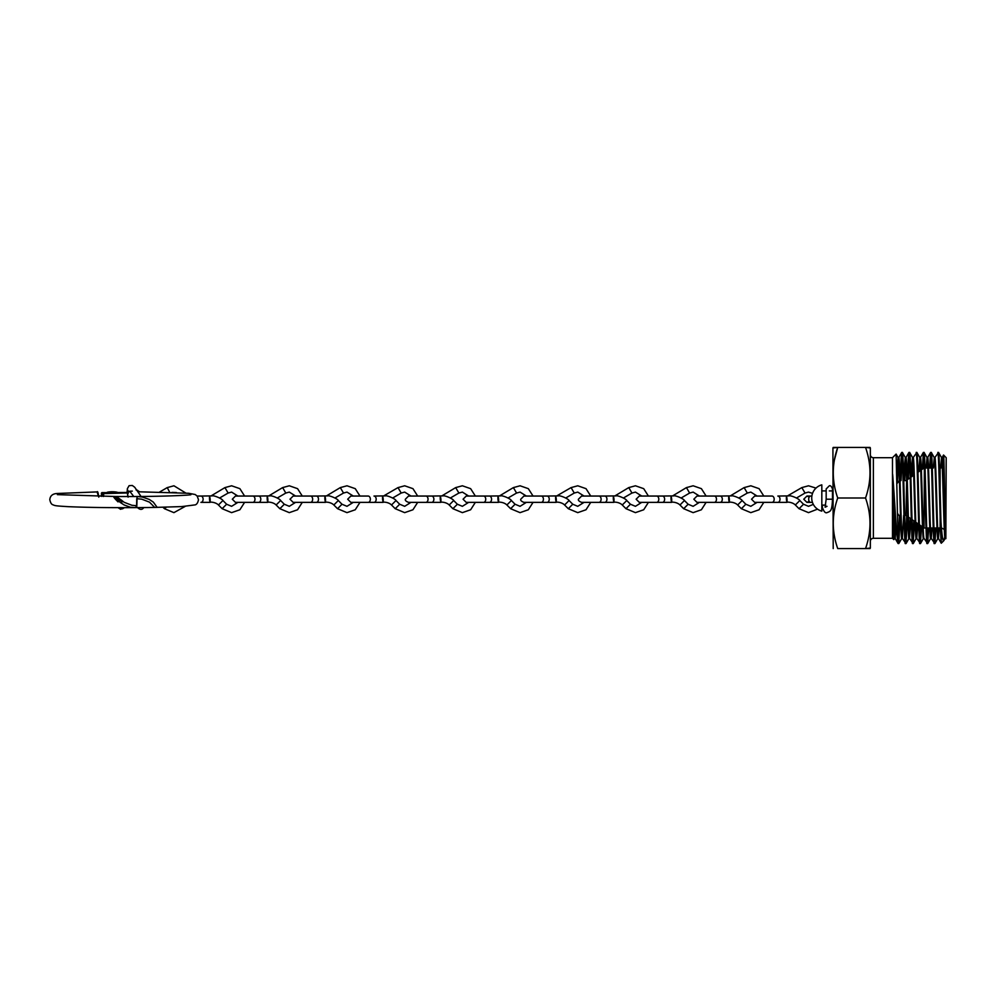 <?xml version="1.0" encoding="UTF-8"?>
<svg xmlns="http://www.w3.org/2000/svg" width="996" height="996" viewBox="0 0 996 996"><rect width="100%" height="100%" fill="white"/><g stroke="black" fill="none" stroke-linecap="round" stroke-linejoin="round"><path stroke-width="1.49" d="M945.702 538.45L945.08 538.45C943.872 540.977 942.677 455.023 941.469 457.55L942.116 457.55C943.324 455.023 944.532 540.977 945.739 538.45L945.814 538.637C945.067 541.637 944.308 452.894 943.561 455.06L943 467.286M940.971 521.842C941.855 534.914 942.776 541.226 943.735 540.766L941.27 543.231L940.971 521.842C940.137 493.456 939.353 450.877 938.531 452.458L941.531 457.6L940.635 467.995M939.34 527.992L938.444 538.4L941.27 543.231M932.119 527.992L931.223 538.4L934.908 543.542C933.713 546.381 932.505 449.619 931.297 452.458L934.236 457.55C935.443 455.023 936.651 540.977 937.859 538.45L938.506 538.45C937.298 540.977 936.103 455.023 934.895 457.55L934.236 457.55L933.401 468.008M924.064 538.45L923.404 538.45C922.196 540.977 921.001 455.023 919.794 457.55L920.453 457.55C921.661 455.023 922.856 540.977 924.064 538.45L927.687 543.542C926.479 546.381 925.284 449.619 924.076 452.458L927.015 457.55C928.222 455.023 929.417 540.977 930.625 538.45L931.285 538.45C930.077 540.977 928.882 455.023 927.674 457.55L927.015 457.55L926.18 468.008M917.851 523.647L916.781 538.4L920.466 543.542C919.258 546.381 918.063 449.619 916.855 452.458L919.856 457.6L918.81 471.681M910.805 518.717L909.547 538.4L913.245 543.542C912.037 546.381 910.83 449.619 909.634 452.458L912.573 457.55C913.78 455.023 914.975 540.977 916.183 538.45L916.843 538.45C915.635 540.977 914.428 455.023 913.22 457.55L912.573 457.55L911.963 462.966L911.402 476.872M903.683 515.393L902.326 538.4L906.011 543.542C904.816 546.381 903.609 449.619 902.401 452.458L905.339 457.55C906.547 455.023 907.754 540.977 908.962 538.45L909.609 538.45C908.402 540.977 907.207 455.023 905.999 457.55L905.339 457.55L904.742 462.966L904.044 480.607M897.72 541.202L897.72 525.129L898.79 543.542L898.106 543.542L897.72 541.202C896.176 532.063 894.458 495.448 892.628 474.245L893.823 539.633L892.491 538.301L892.491 457.699L896.114 454.076L898.118 457.55C899.326 455.023 900.521 540.977 901.729 538.45L902.388 538.45C901.181 540.977 899.986 455.023 898.778 457.55L898.118 457.55L897.521 462.966L896.923 477.769M941.793 459.094L941.295 467.896M938.693 527.992L938.182 536.906M927.351 459.094L926.84 468.008M920.117 459.094L919.482 471.208M917.204 523.199L916.507 536.906M912.896 459.094L912.075 476.399M910.157 518.269L909.286 536.906M905.675 459.094L904.704 480.607M898.454 459.094L897.408 482.861M896.139 524.606L895.167 538.45L894.508 538.45C893.885 539.334 893.238 517.459 892.628 495.361M895.703 518.679L894.831 536.906M939.489 468.008L940.137 468.008L940.137 489.721L940.137 468.008A6.063 6.063 0 0 0 942.278 467.622M942.926 467.323A6.063 6.063 0 0 0 944.096 466.539M937.672 527.992L940.137 527.992L940.137 516.887L940.137 527.992A6.063 6.063 0 0 1 940.485 528.005M941.481 528.141A6.063 6.063 0 0 1 944.32 529.66M937.012 527.992L933.937 527.992M933.252 527.992L930.451 527.992M929.791 527.992L926.716 527.992M926.031 527.992L924.051 527.992L924.363 468.008M931.584 468.008L928.509 468.008M927.849 468.008L925.047 468.008M907.692 516.538L906.061 515.393L906.634 480.209M907.269 479.761L910.22 477.694M910.892 477.221L913.681 475.266M917.963 472.266L920.727 470.336M921.362 469.888L924.051 468.008M908.364 517.011L911.303 519.065M912 519.551L915.1 521.73M915.772 522.203L918.686 524.232M919.383 524.73L922.52 526.921M923.205 527.394L924.051 527.992M906.061 515.393L904.654 515.393M900.434 515.393L898.766 515.393L897.508 513.301M906.061 480.607L903.77 480.607M899.425 480.607L897.023 483.496M945.851 538.649L946.2 457.699L943.561 455.06M943.735 540.766L944.756 536.981M938.531 452.458L934.833 457.6M940.971 539.683C939.95 523.373 938.879 449.619 937.834 452.458M931.297 452.458L930.563 452.508L929.642 468.008M934.223 543.542C933.015 546.381 931.82 449.619 930.613 452.458M924.076 452.458L923.329 452.508L922.383 469.178M927.002 543.542C925.794 546.381 924.599 449.619 923.392 452.458M916.855 452.458L913.17 457.6M919.781 543.542C918.573 546.381 917.378 449.619 916.171 452.458M909.634 452.458L908.887 452.508L908.34 458.558L907.617 479.524M912.56 543.542C911.352 546.381 910.145 449.619 908.937 452.458M902.401 452.458L901.666 452.508L901.119 458.558L900.359 480.607M905.327 543.542C904.119 546.381 902.924 449.619 901.716 452.458M934.908 543.542L935.879 527.992M935.194 527.992L934.572 541.65M927.687 543.542L928.658 527.992M930.326 468.008L930.961 454.35M927.973 527.992L927.351 541.65M920.466 543.542L921.499 526.199M923.08 468.693L923.728 454.35M920.827 525.739L920.117 541.65M913.245 543.542L914.428 521.257M913.755 520.784L912.896 541.65M906.011 543.542L907.356 516.302M908.315 479.026L909.286 454.35M906.684 515.828L905.675 541.65M898.79 543.542L900.16 515.393M901.044 480.607L902.065 454.35M899.463 515.393L898.454 541.65M896.114 454.076L897.72 525.129M892.491 457.699L873.38 457.699A3.038 3.038 0 0 1 870.342 454.662M892.491 538.301L873.38 538.301L873.38 457.699M870.342 541.338A3.038 3.038 0 0 1 873.38 538.301M870.043 548.572L865.536 548.572L870.342 548.061L870.342 447.939L865.536 447.428L870.043 447.428M865.536 498C871.463 481.18 871.463 464.323 865.536 447.428L837.723 447.428C831.797 464.248 831.797 481.105 837.723 498C831.797 514.82 831.797 531.677 837.723 548.572L865.536 548.572C871.463 531.752 871.463 514.895 865.536 498L837.723 498M833.204 548.572L832.917 447.939L837.723 447.428L833.204 447.428M834.424 459.94L837.723 447.428M894.57 538.4L893.86 539.62L894.134 536.396M894.358 528.764L894.782 508.782M898.106 543.542L895.167 538.45C894.308 539.944 893.499 499.245 892.628 474.245M138.232 491.775L188.73 493.281L195.191 494.526L197.183 496.083L198.49 499.693C197.905 502.694 196.797 504.424 195.191 504.872L181.82 506.578L154.691 507.425L149.487 502.146L141.718 499.158L136.751 498.685L136.564 506.727L135.008 507.636M127.712 492.821L127.139 492.659A71.973 2.527 -0 0 0 126.492 492.622L117.341 492.522L125.994 492.485M103.074 496.431L103.074 493.555L101.418 493.107L101.916 492.597L127.314 492.846A65.587 2.303 180 0 1 128.285 492.846M127.314 492.846L128.123 497.141M135.132 507.636L130.439 507.238L124.139 504.972L120.055 502.295C114.017 496.045 110.631 494.551 118.063 501.897L113.718 496.518L124.139 496.543C161.19 496.668 192.39 495.161 190.908 494.639M122.209 501.909C113.021 494.813 116.594 496.195 124.164 502.308L131.933 505.283L136.85 505.756L137.099 496.506L142.416 497.054L149.276 499.432L153.309 502.096L157.156 507.375L147.682 507.524C115.835 507.86 89.329 507.574 68.189 506.665C55.228 505.881 55.066 505.744 52.962 504.798C51.481 504.437 50.435 502.731 49.8 499.693C50.161 495.659 52.788 493.58 57.681 493.468L97.098 491.912C97.67 490.966 98.231 492.709 98.778 497.141M98.455 496.369L97.098 491.912M97.67 492.422L98.741 496.369M107.219 492.285L112.274 492.958L117.254 492.248A25.286 25.286 0 0 0 107.294 492.248L117.341 492.285M821.825 511.147L821.825 484.853A13.608 13.608 0 0 0 821.825 511.147L821.825 484.853M832.917 490.916L829.332 490.916M826.17 490.916L822.123 490.916M832.917 505.084L832.108 505.084M825.709 505.084L822.123 505.084M766.347 502.37L777.826 502.37A3.162 2.179 -90 0 0 780.005 499.208A3.162 2.179 -90 0 0 777.826 496.045L789.143 495.896C790.475 495.112 799.078 498.685 799.825 500.527L799.813 500.515M786.392 499.208C786.317 495.46 786.541 495.46 787.052 499.208C787.126 502.968 786.902 502.968 786.392 499.208M772 496.045L763.808 496.045L759.089 488.663L750.835 485.787L744.137 487.604L747.299 493.057L750.835 492.099L757.122 496.045L754.682 496.045L772 496.045A3.162 2.179 -90 0 1 774.178 499.208A3.162 2.179 -90 0 1 772 502.37L786.965 502.37C786.915 501.86 792.467 502.046 795.343 504.984L799.825 500.527L803.498 504.237L808.503 506.317L813.309 504.399M656.613 502.37L639.295 502.37L636.133 499.208L639.295 496.045L656.613 496.045A3.162 2.179 -90 0 1 658.804 499.208A3.162 2.179 -90 0 1 656.613 502.37L662.44 502.37A3.162 2.179 -90 0 0 664.631 499.208A3.162 2.179 -90 0 0 662.44 496.045L673.769 495.896C675.101 495.112 683.704 498.685 684.451 500.527L684.426 500.515M671.018 499.208C670.943 495.46 671.155 495.46 671.678 499.208C671.752 502.968 671.528 502.968 671.018 499.208M662.44 502.37L671.59 502.37C671.541 501.86 677.093 502.046 679.969 504.984L684.451 500.527L688.124 504.237L693.116 506.317L699.429 502.37M686.481 487.579L672.549 495.933M708.654 496.045L706.114 496.045L701.396 488.663L693.141 485.787L686.443 487.604L689.618 493.057L693.141 492.099L699.441 496.045L696.988 496.045L714.306 496.045A3.162 2.179 -90 0 1 716.485 499.208A3.162 2.179 -90 0 1 714.306 502.37L720.133 502.37A3.162 2.179 -90 0 0 722.312 499.208A3.162 2.179 -90 0 0 720.133 496.045L731.462 495.896C732.795 495.112 741.385 498.685 742.132 500.527L742.12 500.515M728.698 499.208C728.624 495.46 728.848 495.46 729.358 499.208C729.433 502.968 729.221 502.968 728.698 499.208M696.988 496.045L693.826 499.208L696.988 502.37L729.284 502.37C729.234 501.86 734.787 502.046 737.663 504.984L742.145 500.527L745.817 504.237L750.81 506.317L757.122 502.37M744.149 487.592L730.242 495.933M622.276 504.984L625.986 508.707L630.456 504.237L626.758 500.527L622.276 504.984C619.4 502.046 613.847 501.86 613.91 502.37L581.614 502.37C579.05 501.362 577.991 500.303 578.452 499.208L581.614 496.045L598.932 496.045A3.162 2.179 -90 0 1 601.111 499.208A3.162 2.179 -90 0 1 598.932 502.37L604.759 502.37A3.162 2.179 -90 0 0 606.938 499.208A3.162 2.179 -90 0 0 604.759 496.045L616.076 495.896C617.408 495.112 626.011 498.685 626.758 500.527L626.745 500.515M613.324 499.208C613.25 495.46 613.474 495.46 613.984 499.208C614.059 502.968 613.835 502.968 613.324 499.208M648.421 496.045L643.702 488.663L635.448 485.787L628.762 487.592L614.856 495.933M564.583 504.984L568.293 508.707L572.762 504.237L569.065 500.527L564.583 504.984C561.707 502.046 556.154 501.86 556.216 502.37L523.921 502.37C521.356 501.362 520.298 500.303 520.759 499.208L523.921 496.045L541.239 496.045A3.162 2.179 -90 0 1 543.418 499.208A3.162 2.179 -90 0 1 541.239 502.37L547.065 502.37A3.162 2.179 -90 0 0 549.244 499.208A3.162 2.179 -90 0 0 547.065 496.045L558.383 495.896C559.715 495.112 568.318 498.685 569.065 500.527L569.052 500.515M555.631 499.208C555.556 495.46 555.78 495.46 556.291 499.208C556.366 502.968 556.154 502.968 555.631 499.208M506.902 504.984L510.612 508.707L515.069 504.237L511.384 500.527L506.902 504.984C504.026 502.046 498.473 501.86 498.523 502.37L466.228 502.37L463.065 499.208L466.228 496.045L483.546 496.045A3.162 2.179 -90 0 1 485.737 499.208A3.162 2.179 -90 0 1 483.546 502.37L489.372 502.37A3.162 2.179 -90 0 0 491.563 499.208A3.162 2.179 -90 0 0 489.372 496.045L500.702 495.896C502.034 495.112 510.637 498.685 511.384 500.527L511.359 500.515M497.938 499.208C497.863 495.46 498.087 495.46 498.61 499.208C498.685 502.968 498.461 502.968 497.938 499.208M513.413 487.579L499.482 495.933M391.515 504.984L395.997 500.527C395.25 498.685 386.647 495.112 385.315 495.896L373.998 496.045A3.162 2.179 -90 0 1 376.177 499.208A3.162 2.179 -90 0 1 373.998 502.37L350.853 502.37L347.691 499.208L350.853 496.045L368.171 496.045A3.162 2.179 -90 0 1 370.35 499.208A3.162 2.179 -90 0 1 368.171 502.37L383.149 502.37C383.087 501.86 388.639 502.046 391.515 504.984L395.225 508.707L399.695 504.237L404.675 506.317L410.987 502.37L408.534 502.37C405.982 501.362 404.924 500.303 405.384 499.208L408.534 496.045L425.852 496.045A3.162 2.179 -90 0 1 428.043 499.208A3.162 2.179 -90 0 1 425.852 502.37L431.691 502.37A3.162 2.179 -90 0 0 433.87 499.208A3.162 2.179 -90 0 0 431.691 496.045L443.008 495.896C444.341 495.112 452.943 498.685 453.69 500.527L453.678 500.515M440.257 499.208C440.182 495.46 440.394 495.46 440.917 499.208C440.991 502.968 440.767 502.968 440.257 499.208M431.691 502.37L440.83 502.37C440.78 501.86 446.333 502.046 449.208 504.984L453.69 500.527L457.363 504.237M455.72 487.579L441.788 495.933M382.564 499.208C382.489 495.46 382.713 495.46 383.223 499.208C383.298 502.968 383.074 502.968 382.564 499.208M399.67 504.237L395.985 500.515M282.652 487.579L285.79 493.057L289.313 492.099L295.613 496.045L293.16 496.045L310.478 496.045A3.162 2.179 -90 0 1 312.657 499.208A3.162 2.179 -90 0 1 310.478 502.37L316.305 502.37A3.162 2.179 -90 0 0 318.496 499.208A3.162 2.179 -90 0 0 316.305 496.045L327.634 495.896C328.966 495.112 337.557 498.685 338.316 500.527L338.291 500.515M324.87 499.208C324.796 495.46 325.02 495.46 325.53 499.208C325.605 502.968 325.393 502.968 324.87 499.208M316.305 502.37L325.455 502.37C325.406 501.86 330.958 502.046 333.834 504.984L338.316 500.527L341.989 504.237L346.982 506.317L353.294 502.37M359.979 496.045L355.261 488.663L347.006 485.787L340.321 487.592L326.414 495.933M252.785 502.37L235.467 502.37L232.305 499.208L235.467 496.045L252.785 496.045A3.162 2.179 -90 0 1 254.976 499.208A3.162 2.179 -90 0 1 252.785 502.37L258.611 502.37A3.162 2.179 -90 0 0 260.803 499.208A3.162 2.179 -90 0 0 258.611 496.045L269.941 495.896C271.273 495.112 279.876 498.685 280.623 500.527L280.598 500.515M267.189 499.208C267.115 495.46 267.326 495.46 267.849 499.208C267.924 502.968 267.7 502.968 267.189 499.208M258.611 502.37L267.762 502.37C267.712 501.86 273.265 502.046 276.141 504.984L280.623 500.527L284.296 504.237L289.288 506.317L295.613 502.37M304.826 496.045L302.286 496.045L297.567 488.663L289.313 485.787L282.627 487.592L268.721 495.933M222.133 508.682L226.627 504.237L222.93 500.527L218.448 504.984C215.572 502.046 210.019 501.86 210.081 502.37L200.931 502.37A3.162 2.179 -90 0 0 203.109 499.208A3.162 2.179 -90 0 0 200.931 496.045L212.248 495.896C213.58 495.112 222.183 498.685 222.93 500.527L222.917 500.515M209.496 499.208C209.421 495.46 209.646 495.46 210.156 499.208C210.231 502.968 210.007 502.968 209.496 499.208M224.959 487.579L211.04 495.933M126.766 492.622A3.162 2.888 88.5 0 1 127.202 491.489M127.725 496.543L127.662 492.945L103.634 493.58L103.634 496.431M101.418 493.107L101.418 496.406L101.916 492.597M808.677 499.208A3.162 2.004 -90 0 1 810.669 496.045L806.922 496.045L803.76 499.208L806.922 502.37L810.669 502.37A3.162 2.004 -90 0 1 808.677 499.208M822.123 506.379L822.298 507.163A3.162 2.179 -12.7 0 1 823.281 505.084M822.298 507.163C823.742 511.546 825.323 513.376 827.016 512.641C830.54 511.222 832.046 511.371 832.482 499.208L826.17 499.208L825.111 507.201L827.016 506.317M795.343 504.984L799.053 508.707L803.523 504.237M815.998 488.09L808.515 485.787L801.83 487.592L805.029 493.032L796.526 497.988M679.969 504.984L683.679 508.707L688.136 504.237M689.643 493.032L681.152 497.988M737.663 504.984L741.373 508.707L745.83 504.237M747.324 493.045L738.845 497.988M641.748 502.37L635.436 506.317L630.431 504.237M628.762 487.592L631.962 493.032L623.459 497.988M572.762 504.237L577.742 506.317L584.054 502.37M590.74 496.045L586.022 488.663L577.767 485.787L571.069 487.604L574.269 493.032L565.778 497.988M515.069 504.237L520.049 506.317L526.361 502.37M533.047 496.045L528.328 488.663L520.074 485.787L513.376 487.604L516.575 493.032L508.085 497.988M452.894 508.682L457.388 504.237L462.368 506.317L468.68 502.37M475.353 496.045L470.635 488.663L462.381 485.787L455.682 487.604L458.895 493.032L450.391 497.988M475.353 502.37L470.635 509.765L462.368 512.641L452.919 508.707L449.208 504.984M417.673 496.045L412.954 488.663L404.687 485.787L398.002 487.604L401.201 493.032L392.698 497.988M333.834 504.984L337.544 508.707L342.002 504.237M340.308 487.604L343.508 493.032L335.017 497.988M276.141 504.984L279.851 508.707L284.321 504.237M285.827 493.032L277.324 497.988M237.919 502.37L231.607 506.317L226.602 504.237M244.605 496.045L239.887 488.663L231.62 485.787L224.922 487.604L228.134 493.032L219.63 497.988M244.605 502.37L239.874 509.765L231.607 512.641L222.158 508.707L218.448 504.984M163.008 507.25L164.477 508.707L166.32 507.163M185.804 493.045L173.939 485.787L167.241 487.604L169.731 492.323M137.087 490.132A3.162 2.888 88.5 0 1 138.743 491.775M129.505 491.725A3.162 3.025 -176.9 0 1 127.351 488.7L127.152 492.559M901.791 538.4L898.853 543.492M909.024 538.4L906.074 543.492M916.245 538.4L913.295 543.492M923.466 538.4L920.516 543.492M930.687 538.4L927.749 543.492M937.921 538.4L934.97 543.492M945.142 538.4L943.872 540.579M901.666 452.508L898.716 457.6M908.887 452.508L905.937 457.6M923.329 452.508L920.391 457.6M930.563 452.508L927.612 457.6M943.523 455.072L942.067 457.6M130.264 491.725L127.899 491.725L127.127 492.647M128.16 493.456L127.451 492.871M116.457 496.531L57.382 494.639M809.213 497.041L806.922 496.045L811.852 496.045M826.17 499.208L826.17 488.949L829.332 485.787C830.427 485.326 831.486 486.384 832.482 488.949L832.482 499.208M826.17 490.318L826.17 488.949M809.213 501.374L806.922 502.37L812.425 502.37M832.482 488.949L832.482 490.916M772 502.37L754.682 502.37L751.519 499.208L754.682 496.045M799.041 508.695L808.503 512.641L817.504 509.143M805.017 493.045L808.515 492.099L812.524 493.369M801.83 487.592L787.923 495.672M683.654 508.695L693.116 512.641L701.383 509.765L706.114 502.37M656.613 496.045L662.44 496.045M741.348 508.695L750.81 512.641L759.077 509.765L763.808 502.37M714.306 496.045L720.133 496.045M625.974 508.695L635.436 512.641L643.702 509.765L648.421 502.37M631.95 493.045L635.448 492.099L641.748 496.045M598.932 496.045L604.759 496.045L598.932 496.045M568.28 508.695L577.742 512.641L586.009 509.765L590.74 502.37M574.256 493.045L577.767 492.099L584.054 496.045M571.082 487.592L557.162 495.672M541.239 496.045L547.065 496.045L541.239 496.045M510.587 508.695L520.049 512.641L528.316 509.765L533.047 502.37M516.563 493.045L520.074 492.099L526.361 496.045M483.546 496.045L489.372 496.045L483.546 496.045M458.882 493.045L462.381 492.099L468.68 496.045M425.852 496.045L431.691 496.045M420.2 502.37L417.673 502.37L412.942 509.765L404.675 512.641L395.213 508.695M425.852 502.37L408.534 502.37M401.189 493.045L404.687 492.099L410.987 496.045M398.014 487.592L384.095 495.672M368.171 496.045L362.519 496.045M310.478 502.37L293.16 502.37L289.998 499.208L293.16 496.045M337.52 508.695L346.982 512.641L355.248 509.765L359.979 502.37M343.495 493.045L347.006 492.099L353.294 496.045M310.478 496.045L316.305 496.045M279.839 508.695L289.288 512.641L297.567 509.765L302.286 502.37M252.785 496.045L258.611 496.045M228.121 493.045L231.62 492.099L237.919 496.045M197.158 496.045L200.931 496.045L197.158 496.045M164.452 508.695L173.914 512.641L185.219 506.379M171.947 492.398L176.417 492.559M167.253 487.592L159.559 492.061M127.351 488.7L129.107 485.662L132.306 485.475L134.697 487.231L141.083 496.469M143.922 507.574L142.714 508.757C141.096 509.989 139.116 509.354 136.801 506.864M124.45 507.674L122.471 508.844L123.579 507.674M118.026 507.661L120.603 509.305L124.475 507.674M139.776 491.787L136.041 489.945M132.319 491.115L129.717 491.215L133.775 496.518"/></g></svg>
